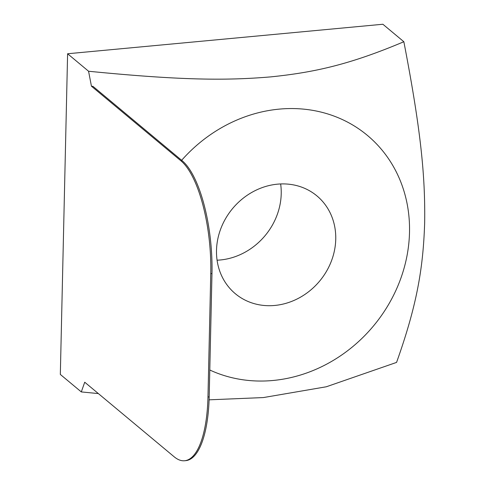 <?xml version="1.0" encoding="UTF-8"?>
<svg xmlns="http://www.w3.org/2000/svg" width="485" height="485" viewBox="0 0 485 485"><rect width="100%" height="100%" fill="white"/><g stroke="black" fill="none" stroke-linecap="round" stroke-linejoin="round"><path stroke-width="0.73" d="M180.917 160.808L182.13 160.693L92.987 86.366L91.441 86.203L180.917 160.808A90.665 30.858 84.7 0 1 210.763 273.661L207.968 396.997A90.665 30.858 84.7 0 1 184.609 460.75A90.665 30.858 84.7 0 1 174.2 456.815L84.723 382.21L81.298 391.922L98.358 393.577M182.13 160.693A90.665 30.858 84.7 0 1 211.975 273.546L209.18 396.888A90.665 30.858 84.7 0 1 185.822 460.635L184.609 460.75M81.298 391.922L60.328 374.438L67.603 53.756L382.877 24.25L403.847 41.734C421.253 131.853 425.272 177.013 424.672 222.476C423.229 267.229 417.342 304.131 396.566 362.41L326.326 386.769L263.397 397.567L209.096 399.828M217.074 260.196A63.687 56.654 129.8 0 0 281.221 193.764A63.687 56.654 129.8 0 0 280.651 183.948M216.504 250.387A63.687 56.654 -50.2 0 1 253.049 191.72A63.687 56.654 -50.2 0 1 316.911 195.891A63.687 56.654 -50.2 0 1 335.747 239.226A63.687 56.654 -50.2 0 1 299.203 297.893A63.687 56.654 -50.2 0 1 235.34 293.722A63.687 56.654 -50.2 0 1 216.504 250.387M209.787 370A142.475 126.743 129.8 0 0 273.049 380.476A142.475 126.743 129.8 0 0 399.937 179.88A142.475 126.743 129.8 0 0 181.651 160.292M91.441 86.203L88.573 71.246C180.614 80.334 225.901 80.686 270.678 76.891C314.601 72.386 349.988 64.481 403.847 41.734M67.603 53.756L88.573 71.246M207.968 396.997L209.18 396.888M210.763 273.661L211.975 273.546"/></g></svg>
